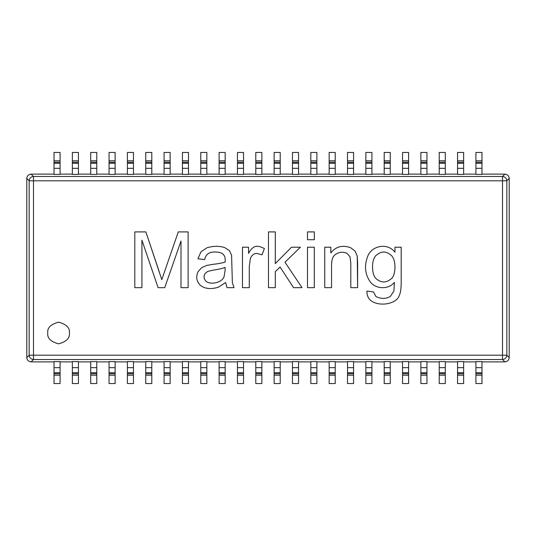 <?xml version="1.0" encoding="UTF-8"?>
<svg xmlns="http://www.w3.org/2000/svg" width="536" height="536" viewBox="0 0 536 536"><rect width="100%" height="100%" fill="white"/><g stroke="black" fill="none" stroke-linecap="round" stroke-linejoin="round"><path stroke-width="0.8" d="M31.135 174.12L54.022 174.12L31.135 174.12L33.493 176.485L502.507 176.485L504.865 174.12C507.478 174.394 508.925 175.841 509.2 178.455L509.2 357.546C508.925 360.159 507.478 361.606 504.865 361.88L481.978 361.88L504.865 361.88L502.507 359.515L33.493 359.515L31.135 361.88C28.522 361.606 27.075 360.159 26.8 357.546L26.8 178.455C27.075 175.841 28.522 174.394 31.135 174.12C28.522 174.394 27.075 175.841 26.8 178.455L29.165 180.813L29.165 355.187L502.507 355.187L502.507 180.813L33.493 180.813L33.493 355.187L33.493 180.813L29.165 180.813L33.493 180.813L33.493 176.485C30.887 176.759 29.44 178.207 29.165 180.813C29.44 178.207 30.887 176.759 33.493 176.485L33.493 180.813L502.507 180.813L502.507 176.485L33.493 176.485L31.135 174.12M60.092 174.12L72.367 174.12L60.092 174.12M78.437 174.12L90.711 174.12L78.437 174.12M96.775 174.12L109.056 174.12L96.775 174.12M115.119 174.12L127.394 174.12L115.119 174.12M133.464 174.12L145.738 174.12L133.464 174.12M151.802 174.12L164.083 174.12L151.802 174.12M170.147 174.12L182.428 174.12L170.147 174.12M188.491 174.12L200.766 174.12L188.491 174.12M206.836 174.12L219.11 174.12L206.836 174.12M225.174 174.12L237.455 174.12L225.174 174.12M243.518 174.12L255.793 174.12L243.518 174.12M261.863 174.12L274.137 174.12L261.863 174.12M280.207 174.12L292.482 174.12L280.207 174.12M298.545 174.12L310.826 174.12L298.545 174.12M316.89 174.12L329.164 174.12L316.89 174.12M335.235 174.12L347.509 174.12L335.235 174.12M353.572 174.12L365.853 174.12L353.572 174.12M371.917 174.12L384.198 174.12L371.917 174.12M390.262 174.12L402.536 174.12L390.262 174.12M408.606 174.12L420.881 174.12L408.606 174.12M426.944 174.12L439.225 174.12L426.944 174.12M445.289 174.12L457.563 174.12L445.289 174.12M463.633 174.12L475.908 174.12L463.633 174.12M481.978 174.12L504.865 174.12L481.978 174.12M475.908 361.88L463.633 361.88L475.908 361.88M457.563 361.88L445.289 361.88L457.563 361.88M439.225 361.88L426.944 361.88L439.225 361.88M420.881 361.88L408.606 361.88L420.881 361.88M402.536 361.88L390.262 361.88L402.536 361.88M384.198 361.88L371.917 361.88L384.198 361.88M365.853 361.88L353.572 361.88L365.853 361.88M347.509 361.88L335.235 361.88L347.509 361.88M329.164 361.88L316.89 361.88L329.164 361.88M310.826 361.88L298.545 361.88L310.826 361.88M292.482 361.88L280.207 361.88L292.482 361.88M274.137 361.88L261.863 361.88L274.137 361.88M255.793 361.88L243.518 361.88L255.793 361.88M237.455 361.88L225.174 361.88L237.455 361.88M219.11 361.88L206.836 361.88L219.11 361.88M200.766 361.88L188.491 361.88L200.766 361.88M182.428 361.88L170.147 361.88L182.428 361.88M164.083 361.88L151.802 361.88L164.083 361.88M145.738 361.88L133.464 361.88L145.738 361.88M127.394 361.88L115.119 361.88L127.394 361.88M109.056 361.88L96.775 361.88L109.056 361.88M90.711 361.88L78.437 361.88L90.711 361.88M72.367 361.88L60.092 361.88L72.367 361.88M54.022 361.88L31.135 361.88L54.022 361.88M69.405 332.997C70.022 338.115 66.41 341.727 58.578 343.824C50.739 341.727 47.128 338.115 47.744 332.997C47.128 327.871 50.739 324.26 58.578 322.163C66.41 324.26 70.022 327.871 69.405 332.997C70.022 327.871 66.41 324.26 58.578 322.163C50.739 324.26 47.128 327.871 47.744 332.997C47.128 338.115 50.739 341.727 58.578 343.824C66.41 341.727 70.022 338.115 69.405 332.997M141.926 287.671L141.926 240.208L141.926 287.671L134.804 287.671L134.804 231.9L145.852 231.9L161.798 279.625L178.267 231.9L188.129 231.9L188.129 287.671L181.007 287.671L181.007 241.026L164.726 287.671L158.093 287.671L141.926 240.208L158.093 287.671L164.726 287.671L181.007 241.026L181.007 287.671L188.129 287.671L188.129 231.9L178.267 231.9L161.798 279.625L145.852 231.9L134.804 231.9L134.804 287.671L141.926 287.671L134.804 287.671L134.804 231.9L145.852 231.9L159.132 271.39M224.651 247.552L229.435 250.593L231.585 255.263L232.363 282.774L234.031 287.671L227.023 287.671L225.616 282.552L218.313 287.229C210.876 289.48 204.893 288.85 200.364 285.333C196.471 281.393 195.714 276.824 198.099 271.618L201.697 267.645L206.668 265.421L212.826 264.382C218.42 263.712 222.534 262.935 225.174 262.05C225.355 256.51 224.651 256.235 223.244 254.339C221.475 252.791 218.842 252.027 215.345 252.034C209.261 251.732 205.703 254.265 204.665 259.638L197.952 258.747L200.96 251.813L207.037 247.733C213.362 245.917 219.231 245.857 224.651 247.552L229.435 250.593L231.585 255.263L232.363 282.774L234.031 287.671L232.363 282.774L231.585 255.263L229.435 250.593L224.651 247.552C219.231 245.857 213.362 245.917 207.037 247.733L200.96 251.813L197.952 258.747L204.665 259.638C205.703 254.265 209.261 251.732 215.345 252.034C218.842 252.027 221.475 252.791 223.244 254.339C224.651 256.235 225.355 256.51 225.174 262.05C222.534 262.935 218.42 263.712 212.826 264.382L206.668 265.421L201.697 267.645L198.099 271.618C195.714 276.824 196.471 281.393 200.364 285.333C204.893 288.85 210.876 289.48 218.313 287.229L225.616 282.552L227.023 287.671L225.616 282.552M264.402 248.516L261.957 254.855L256.952 253.407C253.796 253.521 251.612 255.23 250.386 258.526L249.274 266.499L249.274 287.671L242.453 287.671L242.453 247.217L248.57 247.217L248.57 253.374C253.535 244.021 258.278 245.609 264.402 248.516L261.957 254.855L264.402 248.516C258.278 245.609 253.535 244.021 248.57 253.374L248.57 247.217L242.453 247.217L242.453 287.671L249.274 287.671L242.453 287.671L242.453 247.217L248.57 247.217M275.303 287.671L275.303 271.651L275.303 287.671L268.482 287.671L268.482 231.9L275.303 231.9L275.303 263.605L291.51 247.217L300.374 247.217L284.985 262.231L302.002 287.671L293.547 287.671L280.087 267.015L275.303 271.651L280.087 267.015L293.547 287.671L302.002 287.671L284.985 262.231L300.374 247.217L291.51 247.217L275.303 263.605L275.303 231.9L268.482 231.9L268.482 287.671L275.303 287.671L268.482 287.671L268.482 231.9L275.303 231.9M314.317 231.9L314.317 239.726L307.49 239.726L307.49 231.9L314.317 231.9L307.49 231.9L307.49 239.726L314.317 239.726L307.49 239.726L307.49 231.9L314.317 231.9L314.317 239.726L314.317 231.9M314.317 247.217L314.317 287.671L307.49 287.671L307.49 247.217L314.317 247.217L307.49 247.217L307.49 287.671L314.317 287.671L307.49 287.671L307.49 247.217L314.317 247.217L314.317 287.671L314.317 247.217M350.504 247.625L355.107 251.069L357.257 256.154L357.626 287.671L350.805 287.671L350.805 263.049L349.988 256.784L347.167 253.481C342.859 251.411 338.719 251.92 334.745 255.002C332.622 256.851 331.556 260.369 331.556 265.568L331.556 287.671L324.736 287.671L324.736 247.217L330.853 247.217L330.853 252.965C335.704 246.6 342.249 244.825 350.504 247.625L355.107 251.069L357.257 256.154L357.626 287.671L350.805 287.671L357.626 287.671L357.626 262.787L357.257 256.154L355.107 251.069L350.504 247.625C342.249 244.825 335.704 246.6 330.853 252.965L330.853 247.217L324.736 247.217L324.736 287.671L331.556 287.671L324.736 287.671L324.736 247.217L330.853 247.217M394.965 247.217L401.196 247.217L401.196 282.184C401.203 288.482 400.56 292.944 399.266 295.57C396.627 304.053 379.401 306.934 371.234 300.837C368.272 298.666 366.838 295.416 366.932 291.082L373.532 291.973L375.87 296.462C380.908 299.034 385.732 299.034 390.329 296.462L393.893 291.155L394.375 282.372C388.017 290.371 374.818 288.676 370.121 281.661C364.996 274.191 364.158 265.822 367.602 256.563C371.287 245.769 387.495 242.245 394.965 252.222L394.965 247.217L394.965 252.222C387.495 242.245 371.287 245.769 367.602 256.563C364.158 265.822 364.996 274.191 370.121 281.661C374.818 288.676 388.017 290.371 394.375 282.372L393.893 291.155L390.329 296.462C385.732 299.034 380.908 299.034 375.87 296.462L373.532 291.973L366.932 291.082C366.838 295.416 368.272 298.666 371.234 300.837C379.401 306.934 396.627 304.053 399.266 295.57C400.56 292.944 401.203 288.482 401.196 282.184L401.196 247.217L394.965 247.217L401.196 247.217L401.196 282.184C401.203 288.482 400.56 292.944 399.266 295.57M60.092 174.408L54.022 174.408L54.022 152.452L54.022 174.408L60.092 174.408L60.092 168.331L60.092 174.408M78.437 174.408L72.367 174.408L72.367 152.452L72.367 174.408L78.437 174.408L78.437 168.331L78.437 174.408M96.775 174.408L90.711 174.408L90.711 152.452L90.711 174.408L96.775 174.408L96.775 168.331L96.775 174.408M115.119 174.408L109.056 174.408L109.056 152.452L109.056 174.408L115.119 174.408L115.119 168.331L115.119 174.408M133.464 174.408L127.394 174.408L127.394 152.452L127.394 174.408L133.464 174.408L133.464 168.331L133.464 174.408M151.802 174.408L145.738 174.408L145.738 152.452L145.738 174.408L151.802 174.408L151.802 168.331L151.802 174.408M170.147 174.408L164.083 174.408L164.083 152.452L164.083 174.408L170.147 174.408L170.147 168.331L170.147 174.408M188.491 174.408L182.428 174.408L182.428 152.452L182.428 174.408L188.491 174.408L188.491 168.331L188.491 174.408M206.836 174.408L200.766 174.408L200.766 152.452L200.766 174.408L206.836 174.408L206.836 168.331L206.836 174.408M225.174 174.408L219.11 174.408L219.11 152.452L219.11 174.408L225.174 174.408L225.174 168.331L225.174 174.408M243.518 174.408L237.455 174.408L237.455 152.452L237.455 174.408L243.518 174.408L243.518 168.331L243.518 174.408M261.863 174.408L255.793 174.408L255.793 152.452L255.793 174.408L261.863 174.408L261.863 168.331L261.863 174.408M280.207 174.408L274.137 174.408L274.137 152.452L274.137 174.408L280.207 174.408L280.207 168.331L280.207 174.408M298.545 174.408L292.482 174.408L292.482 152.452L292.482 174.408L298.545 174.408L298.545 168.331L298.545 174.408M316.89 174.408L310.826 174.408L310.826 152.452L310.826 174.408L316.89 174.408L316.89 168.331L316.89 174.408M335.235 174.408L329.164 174.408L329.164 152.452L329.164 174.408L335.235 174.408L335.235 168.331L335.235 174.408M353.572 174.408L347.509 174.408L347.509 152.452L347.509 174.408L353.572 174.408L353.572 168.331L353.572 174.408M371.917 174.408L365.853 174.408L365.853 152.452L365.853 174.408L371.917 174.408L371.917 168.331L371.917 174.408M390.262 174.408L384.198 174.408L384.198 152.452L384.198 174.408L390.262 174.408L390.262 168.331L390.262 174.408M408.606 174.408L402.536 174.408L402.536 152.452L402.536 174.408L408.606 174.408L408.606 168.331L408.606 174.408M426.944 174.408L420.881 174.408L420.881 152.452L420.881 174.408L426.944 174.408L426.944 168.331L426.944 174.408M445.289 174.408L439.225 174.408L439.225 152.452L439.225 174.408L445.289 174.408L445.289 168.331L445.289 174.408M463.633 174.408L457.563 174.408L457.563 152.452L457.563 174.408L463.633 174.408L463.633 168.331L463.633 174.408M481.978 174.408L475.908 174.408L475.908 152.452L475.908 174.408L481.978 174.408L481.978 168.331L481.978 174.408M54.022 361.592L60.092 361.592L60.092 383.548L54.022 383.548L54.022 361.592L54.022 383.548L60.092 383.548L60.092 375.18L54.022 375.18L60.092 375.18L60.092 373.739L54.022 373.739L60.092 373.739L60.092 372.708L54.022 372.708L60.092 372.708L60.092 367.669L54.022 367.669L60.092 367.669L60.092 361.592L54.022 361.592M90.711 361.592L96.775 361.592L96.775 383.548L90.711 383.548L90.711 361.592L90.711 383.548L96.775 383.548L96.775 375.18L90.711 375.18L96.775 375.18L96.775 373.739L90.711 373.739L96.775 373.739L96.775 372.708L90.711 372.708L96.775 372.708L96.775 367.669L90.711 367.669L96.775 367.669L96.775 361.592L90.711 361.592M127.394 361.592L133.464 361.592L133.464 383.548L127.394 383.548L127.394 361.592L127.394 383.548L133.464 383.548L133.464 375.18L127.394 375.18L133.464 375.18L133.464 373.739L127.394 373.739L133.464 373.739L133.464 372.708L127.394 372.708L133.464 372.708L133.464 367.669L127.394 367.669L133.464 367.669L133.464 361.592L127.394 361.592M164.083 361.592L170.147 361.592L170.147 383.548L164.083 383.548L164.083 361.592L164.083 383.548L170.147 383.548L170.147 375.18L164.083 375.18L170.147 375.18L170.147 373.739L164.083 373.739L170.147 373.739L170.147 372.708L164.083 372.708L170.147 372.708L170.147 367.669L164.083 367.669L170.147 367.669L170.147 361.592L164.083 361.592M200.766 361.592L206.836 361.592L206.836 383.548L200.766 383.548L200.766 361.592L200.766 383.548L206.836 383.548L206.836 375.18L200.766 375.18L206.836 375.18L206.836 373.739L200.766 373.739L206.836 373.739L206.836 372.708L200.766 372.708L206.836 372.708L206.836 367.669L200.766 367.669L206.836 367.669L206.836 361.592L200.766 361.592M237.455 361.592L243.518 361.592L243.518 383.548L237.455 383.548L237.455 361.592L237.455 383.548L243.518 383.548L243.518 375.18L237.455 375.18L243.518 375.18L243.518 373.739L237.455 373.739L243.518 373.739L243.518 372.708L237.455 372.708L243.518 372.708L243.518 367.669L237.455 367.669L243.518 367.669L243.518 361.592L237.455 361.592M274.137 361.592L280.207 361.592L280.207 383.548L274.137 383.548L274.137 361.592L274.137 383.548L280.207 383.548L280.207 375.18L274.137 375.18L280.207 375.18L280.207 373.739L274.137 373.739L280.207 373.739L280.207 372.708L274.137 372.708L280.207 372.708L280.207 367.669L274.137 367.669L280.207 367.669L280.207 361.592L274.137 361.592M310.826 361.592L316.89 361.592L316.89 383.548L310.826 383.548L310.826 361.592L310.826 383.548L316.89 383.548L316.89 375.18L310.826 375.18L316.89 375.18L316.89 373.739L310.826 373.739L316.89 373.739L316.89 372.708L310.826 372.708L316.89 372.708L316.89 367.669L310.826 367.669L316.89 367.669L316.89 361.592L310.826 361.592M347.509 361.592L353.572 361.592L353.572 383.548L347.509 383.548L347.509 361.592L347.509 383.548L353.572 383.548L353.572 375.18L347.509 375.18L353.572 375.18L353.572 373.739L347.509 373.739L353.572 373.739L353.572 372.708L347.509 372.708L353.572 372.708L353.572 367.669L347.509 367.669L353.572 367.669L353.572 361.592L347.509 361.592M384.198 361.592L390.262 361.592L390.262 383.548L384.198 383.548L384.198 361.592L384.198 383.548L390.262 383.548L390.262 375.18L384.198 375.18L390.262 375.18L390.262 373.739L384.198 373.739L390.262 373.739L390.262 372.708L384.198 372.708L390.262 372.708L390.262 367.669L384.198 367.669L390.262 367.669L390.262 361.592L384.198 361.592M420.881 361.592L426.944 361.592L426.944 383.548L420.881 383.548L420.881 361.592L420.881 383.548L426.944 383.548L426.944 375.18L420.881 375.18L426.944 375.18L426.944 373.739L420.881 373.739L426.944 373.739L426.944 372.708L420.881 372.708L426.944 372.708L426.944 367.669L420.881 367.669L426.944 367.669L426.944 361.592L420.881 361.592M457.563 361.592L463.633 361.592L463.633 383.548L457.563 383.548L457.563 361.592L457.563 383.548L463.633 383.548L463.633 375.18L457.563 375.18L463.633 375.18L463.633 373.739L457.563 373.739L463.633 373.739L463.633 372.708L457.563 372.708L463.633 372.708L463.633 367.669L457.563 367.669L463.633 367.669L463.633 361.592L457.563 361.592M475.908 361.592L481.978 361.592L481.978 383.548L475.908 383.548L475.908 361.592L475.908 383.548L481.978 383.548L481.978 375.18L475.908 375.18L481.978 375.18L481.978 373.739L475.908 373.739L481.978 373.739L481.978 372.708L475.908 372.708L481.978 372.708L481.978 367.669L475.908 367.669L481.978 367.669L481.978 361.592L475.908 361.592M439.225 361.592L445.289 361.592L445.289 383.548L439.225 383.548L439.225 361.592L439.225 383.548L445.289 383.548L445.289 375.18L439.225 375.18L445.289 375.18L445.289 373.739L439.225 373.739L445.289 373.739L445.289 372.708L439.225 372.708L445.289 372.708L445.289 367.669L439.225 367.669L445.289 367.669L445.289 361.592L439.225 361.592M402.536 361.592L408.606 361.592L408.606 383.548L402.536 383.548L402.536 361.592L402.536 383.548L408.606 383.548L408.606 375.18L402.536 375.18L408.606 375.18L408.606 373.739L402.536 373.739L408.606 373.739L408.606 372.708L402.536 372.708L408.606 372.708L408.606 367.669L402.536 367.669L408.606 367.669L408.606 361.592L402.536 361.592M365.853 361.592L371.917 361.592L371.917 383.548L365.853 383.548L365.853 361.592L365.853 383.548L371.917 383.548L371.917 375.18L365.853 375.18L371.917 375.18L371.917 373.739L365.853 373.739L371.917 373.739L371.917 372.708L365.853 372.708L371.917 372.708L371.917 367.669L365.853 367.669L371.917 367.669L371.917 361.592L365.853 361.592M329.164 361.592L335.235 361.592L335.235 383.548L329.164 383.548L329.164 361.592L329.164 383.548L335.235 383.548L335.235 375.18L329.164 375.18L335.235 375.18L335.235 373.739L329.164 373.739L335.235 373.739L335.235 372.708L329.164 372.708L335.235 372.708L335.235 367.669L329.164 367.669L335.235 367.669L335.235 361.592L329.164 361.592M292.482 361.592L298.545 361.592L298.545 383.548L292.482 383.548L292.482 361.592L292.482 383.548L298.545 383.548L298.545 375.18L292.482 375.18L298.545 375.18L298.545 373.739L292.482 373.739L298.545 373.739L298.545 372.708L292.482 372.708L298.545 372.708L298.545 367.669L292.482 367.669L298.545 367.669L298.545 361.592L292.482 361.592M255.793 361.592L261.863 361.592L261.863 383.548L255.793 383.548L255.793 361.592L255.793 383.548L261.863 383.548L261.863 375.18L255.793 375.18L261.863 375.18L261.863 373.739L255.793 373.739L261.863 373.739L261.863 372.708L255.793 372.708L261.863 372.708L261.863 367.669L255.793 367.669L261.863 367.669L261.863 361.592L255.793 361.592M219.11 361.592L225.174 361.592L225.174 383.548L219.11 383.548L219.11 361.592L219.11 383.548L225.174 383.548L225.174 375.18L219.11 375.18L225.174 375.18L225.174 373.739L219.11 373.739L225.174 373.739L225.174 372.708L219.11 372.708L225.174 372.708L225.174 367.669L219.11 367.669L225.174 367.669L225.174 361.592L219.11 361.592M182.428 361.592L188.491 361.592L188.491 383.548L182.428 383.548L182.428 361.592L182.428 383.548L188.491 383.548L188.491 375.18L182.428 375.18L188.491 375.18L188.491 373.739L182.428 373.739L188.491 373.739L188.491 372.708L182.428 372.708L188.491 372.708L188.491 367.669L182.428 367.669L188.491 367.669L188.491 361.592L182.428 361.592M145.738 361.592L151.802 361.592L151.802 383.548L145.738 383.548L145.738 361.592L145.738 383.548L151.802 383.548L151.802 375.18L145.738 375.18L151.802 375.18L151.802 373.739L145.738 373.739L151.802 373.739L151.802 372.708L145.738 372.708L151.802 372.708L151.802 367.669L145.738 367.669L151.802 367.669L151.802 361.592L145.738 361.592M109.056 361.592L115.119 361.592L115.119 383.548L109.056 383.548L109.056 361.592L109.056 383.548L115.119 383.548L115.119 375.18L109.056 375.18L115.119 375.18L115.119 373.739L109.056 373.739L115.119 373.739L115.119 372.708L109.056 372.708L115.119 372.708L115.119 367.669L109.056 367.669L115.119 367.669L115.119 361.592L109.056 361.592M72.367 361.592L78.437 361.592L78.437 383.548L72.367 383.548L72.367 361.592L72.367 383.548L78.437 383.548L78.437 375.18L72.367 375.18L78.437 375.18L78.437 373.739L72.367 373.739L78.437 373.739L78.437 372.708L72.367 372.708L78.437 372.708L78.437 367.669L72.367 367.669L78.437 367.669L78.437 361.592L72.367 361.592M29.165 355.187C29.44 357.793 30.887 359.241 33.493 359.515L33.493 355.187L29.165 355.187L26.8 357.546C27.075 360.159 28.522 361.606 31.135 361.88L33.493 359.515C30.887 359.241 29.44 357.793 29.165 355.187L29.165 180.813L26.8 178.455L26.8 357.546L29.165 355.187M502.507 359.515L502.507 355.187L33.493 355.187L33.493 359.515L502.507 359.515C505.113 359.241 506.56 357.793 506.835 355.187L502.507 355.187L502.507 359.515L504.865 361.88C507.478 361.606 508.925 360.159 509.2 357.546L506.835 355.187C506.56 357.793 505.113 359.241 502.507 359.515M502.507 180.813L506.835 180.813C506.56 178.207 505.113 176.759 502.507 176.485L502.507 355.187L506.835 355.187L506.835 180.813L502.507 180.813M509.2 178.455C508.925 175.841 507.478 174.394 504.865 174.12L502.507 176.485C505.113 176.759 506.56 178.207 506.835 180.813L509.2 178.455L506.835 180.813L506.835 355.187L509.2 357.546L509.2 178.455M60.092 152.452L60.092 168.331L54.022 168.331L60.092 168.331L60.092 163.292L54.022 163.292L60.092 163.292L60.092 162.261L54.022 162.261L60.092 162.261L60.092 160.82L54.022 160.82L60.092 160.82L60.092 152.452L54.022 152.452L60.092 152.452M78.437 152.452L78.437 168.331L72.367 168.331L78.437 168.331L78.437 163.292L72.367 163.292L78.437 163.292L78.437 162.261L72.367 162.261L78.437 162.261L78.437 160.82L72.367 160.82L78.437 160.82L78.437 152.452L72.367 152.452L78.437 152.452M96.775 152.452L96.775 168.331L90.711 168.331L96.775 168.331L96.775 163.292L90.711 163.292L96.775 163.292L96.775 162.261L90.711 162.261L96.775 162.261L96.775 160.82L90.711 160.82L96.775 160.82L96.775 152.452L90.711 152.452L96.775 152.452M115.119 152.452L115.119 168.331L109.056 168.331L115.119 168.331L115.119 163.292L109.056 163.292L115.119 163.292L115.119 162.261L109.056 162.261L115.119 162.261L115.119 160.82L109.056 160.82L115.119 160.82L115.119 152.452L109.056 152.452L115.119 152.452M133.464 152.452L133.464 168.331L127.394 168.331L133.464 168.331L133.464 163.292L127.394 163.292L133.464 163.292L133.464 162.261L127.394 162.261L133.464 162.261L133.464 160.82L127.394 160.82L133.464 160.82L133.464 152.452L127.394 152.452L133.464 152.452M151.802 152.452L151.802 168.331L145.738 168.331L151.802 168.331L151.802 163.292L145.738 163.292L151.802 163.292L151.802 162.261L145.738 162.261L151.802 162.261L151.802 160.82L145.738 160.82L151.802 160.82L151.802 152.452L145.738 152.452L151.802 152.452M170.147 152.452L170.147 168.331L164.083 168.331L170.147 168.331L170.147 163.292L164.083 163.292L170.147 163.292L170.147 162.261L164.083 162.261L170.147 162.261L170.147 160.82L164.083 160.82L170.147 160.82L170.147 152.452L164.083 152.452L170.147 152.452M188.491 152.452L188.491 168.331L182.428 168.331L188.491 168.331L188.491 163.292L182.428 163.292L188.491 163.292L188.491 162.261L182.428 162.261L188.491 162.261L188.491 160.82L182.428 160.82L188.491 160.82L188.491 152.452L182.428 152.452L188.491 152.452M206.836 152.452L206.836 168.331L200.766 168.331L206.836 168.331L206.836 163.292L200.766 163.292L206.836 163.292L206.836 162.261L200.766 162.261L206.836 162.261L206.836 160.82L200.766 160.82L206.836 160.82L206.836 152.452L200.766 152.452L206.836 152.452M225.174 152.452L225.174 168.331L219.11 168.331L225.174 168.331L225.174 163.292L219.11 163.292L225.174 163.292L225.174 162.261L219.11 162.261L225.174 162.261L225.174 160.82L219.11 160.82L225.174 160.82L225.174 152.452L219.11 152.452L225.174 152.452M243.518 152.452L243.518 168.331L237.455 168.331L243.518 168.331L243.518 163.292L237.455 163.292L243.518 163.292L243.518 162.261L237.455 162.261L243.518 162.261L243.518 160.82L237.455 160.82L243.518 160.82L243.518 152.452L237.455 152.452L243.518 152.452M261.863 152.452L261.863 168.331L255.793 168.331L261.863 168.331L261.863 163.292L255.793 163.292L261.863 163.292L261.863 162.261L255.793 162.261L261.863 162.261L261.863 160.82L255.793 160.82L261.863 160.82L261.863 152.452L255.793 152.452L261.863 152.452M280.207 152.452L280.207 168.331L274.137 168.331L280.207 168.331L280.207 163.292L274.137 163.292L280.207 163.292L280.207 162.261L274.137 162.261L280.207 162.261L280.207 160.82L274.137 160.82L280.207 160.82L280.207 152.452L274.137 152.452L280.207 152.452M298.545 152.452L298.545 168.331L292.482 168.331L298.545 168.331L298.545 163.292L292.482 163.292L298.545 163.292L298.545 162.261L292.482 162.261L298.545 162.261L298.545 160.82L292.482 160.82L298.545 160.82L298.545 152.452L292.482 152.452L298.545 152.452M316.89 152.452L316.89 168.331L310.826 168.331L316.89 168.331L316.89 163.292L310.826 163.292L316.89 163.292L316.89 162.261L310.826 162.261L316.89 162.261L316.89 160.82L310.826 160.82L316.89 160.82L316.89 152.452L310.826 152.452L316.89 152.452M335.235 152.452L335.235 168.331L329.164 168.331L335.235 168.331L335.235 163.292L329.164 163.292L335.235 163.292L335.235 162.261L329.164 162.261L335.235 162.261L335.235 160.82L329.164 160.82L335.235 160.82L335.235 152.452L329.164 152.452L335.235 152.452M353.572 152.452L353.572 168.331L347.509 168.331L353.572 168.331L353.572 163.292L347.509 163.292L353.572 163.292L353.572 162.261L347.509 162.261L353.572 162.261L353.572 160.82L347.509 160.82L353.572 160.82L353.572 152.452L347.509 152.452L353.572 152.452M371.917 152.452L371.917 168.331L365.853 168.331L371.917 168.331L371.917 163.292L365.853 163.292L371.917 163.292L371.917 162.261L365.853 162.261L371.917 162.261L371.917 160.82L365.853 160.82L371.917 160.82L371.917 152.452L365.853 152.452L371.917 152.452M390.262 152.452L390.262 168.331L384.198 168.331L390.262 168.331L390.262 163.292L384.198 163.292L390.262 163.292L390.262 162.261L384.198 162.261L390.262 162.261L390.262 160.82L384.198 160.82L390.262 160.82L390.262 152.452L384.198 152.452L390.262 152.452M408.606 152.452L408.606 168.331L402.536 168.331L408.606 168.331L408.606 163.292L402.536 163.292L408.606 163.292L408.606 162.261L402.536 162.261L408.606 162.261L408.606 160.82L402.536 160.82L408.606 160.82L408.606 152.452L402.536 152.452L408.606 152.452M426.944 152.452L426.944 168.331L420.881 168.331L426.944 168.331L426.944 163.292L420.881 163.292L426.944 163.292L426.944 162.261L420.881 162.261L426.944 162.261L426.944 160.82L420.881 160.82L426.944 160.82L426.944 152.452L420.881 152.452L426.944 152.452M445.289 152.452L445.289 168.331L439.225 168.331L445.289 168.331L445.289 163.292L439.225 163.292L445.289 163.292L445.289 162.261L439.225 162.261L445.289 162.261L445.289 160.82L439.225 160.82L445.289 160.82L445.289 152.452L439.225 152.452L445.289 152.452M463.633 152.452L463.633 168.331L457.563 168.331L463.633 168.331L463.633 163.292L457.563 163.292L463.633 163.292L463.633 162.261L457.563 162.261L463.633 162.261L463.633 160.82L457.563 160.82L463.633 160.82L463.633 152.452L457.563 152.452L463.633 152.452M481.978 152.452L481.978 168.331L475.908 168.331L481.978 168.331L481.978 163.292L475.908 163.292L481.978 163.292L481.978 162.261L475.908 162.261L481.978 162.261L481.978 160.82L475.908 160.82L481.978 160.82L481.978 152.452L475.908 152.452L481.978 152.452M161.798 279.625L178.267 231.9L188.129 231.9L188.129 287.671L181.007 287.671M164.726 287.671L158.093 287.671M198.099 271.618L201.697 267.645L206.668 265.421L212.826 264.382M225.174 262.05C225.355 256.51 224.651 256.235 223.244 254.339C221.475 252.791 218.842 252.027 215.345 252.034C209.261 251.732 205.703 254.265 204.665 259.638L197.952 258.747L200.96 251.813L207.037 247.733M225.026 267.424L225.174 269.95L224.061 276.73C221.931 282.747 210.594 285.092 206.146 281.367C210.594 285.092 221.931 282.747 224.061 276.73L225.174 269.95L225.026 267.424C222.507 268.456 218.748 269.32 213.75 270.023C218.748 269.32 222.507 268.456 225.026 267.424C222.507 268.456 218.748 269.32 213.75 270.023L207.74 271.39L213.75 270.023L207.74 271.39L205 273.581C203.459 276.469 203.841 279.062 206.146 281.367C203.841 279.062 203.459 276.469 205 273.581M227.023 287.671L234.031 287.671L227.023 287.671M224.061 276.73C221.931 282.747 210.594 285.092 206.146 281.367C210.594 285.092 221.931 282.747 224.061 276.73L225.174 269.95M249.274 287.671L249.274 266.499L249.274 287.671L249.274 266.499L250.386 258.526C251.612 255.23 253.796 253.521 256.952 253.407L261.957 254.855M249.274 266.499L250.386 258.526M291.51 247.217L300.374 247.217M302.002 287.671L293.547 287.671M331.556 287.671L331.556 265.568C331.556 260.369 332.622 256.851 334.745 255.002C338.719 251.92 342.859 251.411 347.167 253.481L349.988 256.784L350.805 263.049L350.805 287.671L350.805 263.049L349.988 256.784M347.167 253.481C342.859 251.411 338.719 251.92 334.745 255.002C338.719 251.92 342.859 251.411 347.167 253.481M350.805 263.049L350.805 287.671M371.234 300.837C368.272 298.666 366.838 295.416 366.932 291.082L373.532 291.973M375.87 296.462C380.908 299.034 385.732 299.034 390.329 296.462C385.732 299.034 380.908 299.034 375.87 296.462M393.893 291.155L394.375 282.372C388.017 290.371 374.818 288.676 370.121 281.661M372.533 266.72C372.54 272.02 373.599 275.886 375.723 278.325C373.599 275.886 372.54 272.02 372.533 266.72C372.54 261.863 373.619 258.205 375.756 255.746C381.009 250.788 386.315 250.794 391.669 255.779C396.251 260.221 395.856 274.506 391.742 278.325C395.856 274.506 396.251 260.221 391.669 255.779C396.251 260.221 395.856 274.506 391.742 278.325C386.396 283.182 381.056 283.182 375.723 278.325C373.599 275.886 372.54 272.02 372.533 266.72C372.54 261.863 373.619 258.205 375.756 255.746C373.619 258.205 372.54 261.863 372.533 266.72C372.54 272.02 373.599 275.886 375.723 278.325C381.056 283.182 386.396 283.182 391.742 278.325C395.856 274.506 396.251 260.221 391.669 255.779C386.315 250.794 381.009 250.788 375.756 255.746"/></g></svg>
